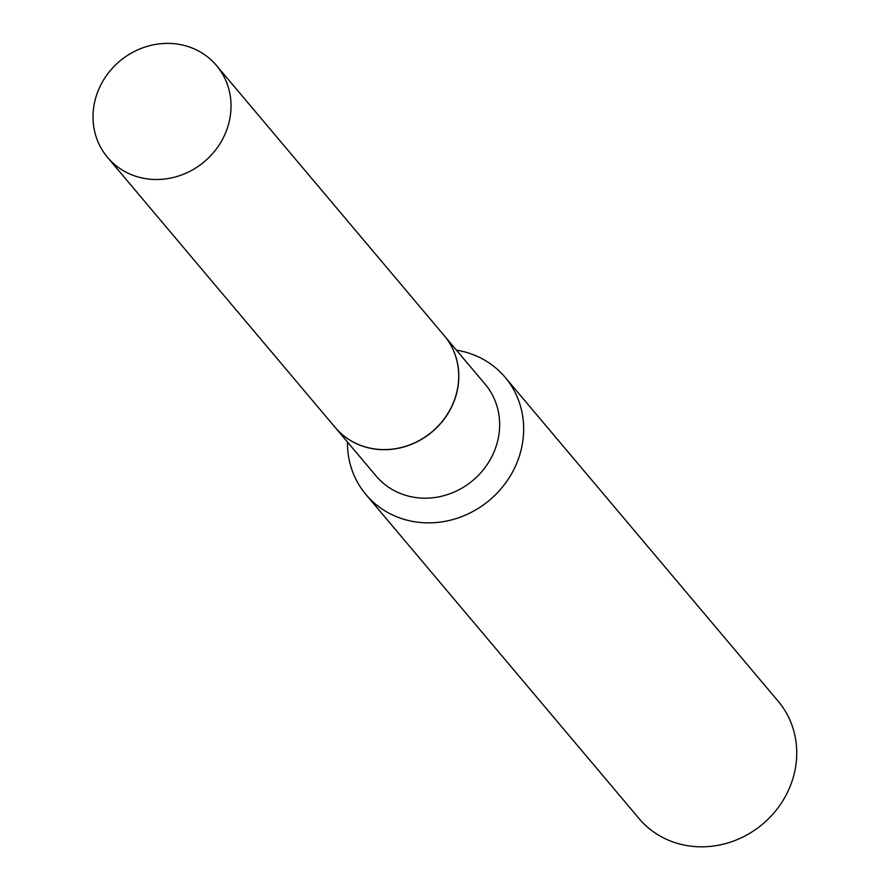 <?xml version="1.0" encoding="UTF-8"?>
<svg xmlns="http://www.w3.org/2000/svg" width="888" height="888" viewBox="0 0 888 888"><rect width="100%" height="100%" fill="white"/><g stroke="black" fill="none" stroke-linecap="round" stroke-linejoin="round"><path stroke-width="1.33" d="M144.689 178.488A71.273 65.701 139.9 0 1 107.537 157.376A71.273 65.701 139.9 0 1 104.384 78.688A71.273 65.701 139.9 0 1 179.365 44.4A71.273 65.701 139.9 0 1 216.517 65.512A71.273 65.701 139.9 0 1 219.669 144.189A71.273 65.701 139.9 0 1 144.689 178.488M216.517 65.512L444.189 335.597A71.273 65.701 139.9 0 1 447.341 414.285A71.273 65.701 139.9 0 1 372.35 448.573A71.273 65.701 139.9 0 1 335.198 427.472L107.537 157.376M444.233 335.664A71.273 65.701 139.9 0 1 444.278 335.72A71.273 65.701 139.9 0 1 456.587 393.428A71.273 65.701 139.9 0 1 403.718 446.997A71.273 65.701 139.9 0 1 335.298 427.583A71.273 65.701 139.9 0 1 335.242 427.528M456.443 350.15A90.998 83.883 139.9 0 1 505.139 377.311L778.21 701.276A90.998 83.883 139.9 0 1 793.916 774.958A90.998 83.883 139.9 0 1 726.428 843.356A90.998 83.883 139.9 0 1 639.06 818.57L365.989 494.605A90.998 83.883 139.9 0 1 347.463 442.013M505.139 377.311A90.998 83.883 139.9 0 1 520.845 450.993A90.998 83.883 139.9 0 1 453.357 519.402A90.998 83.883 139.9 0 1 365.989 494.605M444.278 335.72L485.137 384.182A71.273 65.701 139.9 0 1 497.435 441.891A71.273 65.701 139.9 0 1 444.577 495.471A71.273 65.701 139.9 0 1 376.146 476.046L335.298 427.583"/></g></svg>
